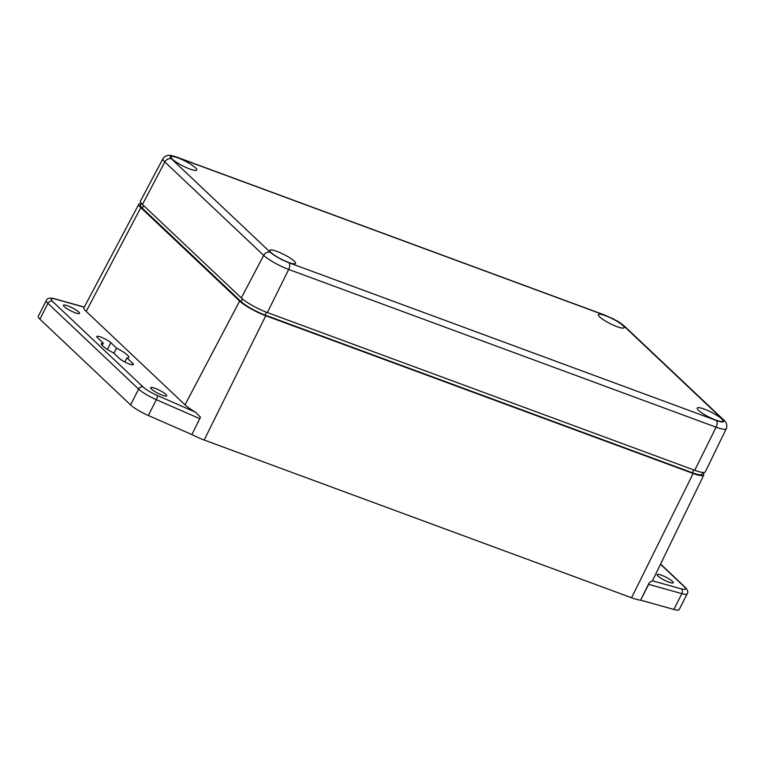 <?xml version="1.0" encoding="UTF-8"?>
<svg xmlns="http://www.w3.org/2000/svg" width="765" height="765" viewBox="0 0 765 765"><rect width="100%" height="100%" fill="white"/><g stroke="black" fill="none" stroke-linecap="round" stroke-linejoin="round"><path stroke-width="1.15" d="M126.923 357.896L132.632 363.289A8.3 1.54 -153.1 0 1 133.397 364.599A8.3 1.54 -153.1 0 1 127.363 363.203A8.3 1.54 -153.1 0 1 119.35 358.393L113.641 353A15.338 2.85 -153.1 0 1 101.41 343.6A15.338 2.85 -153.1 0 1 103.256 343.179L97.547 337.776A8.3 1.54 -153.1 0 1 96.782 336.476A8.3 1.54 -153.1 0 1 102.806 337.872A8.3 1.54 -153.1 0 1 110.829 342.682L116.538 348.075A15.338 2.85 -153.1 0 1 127.363 355.065A15.338 2.85 -153.1 0 1 128.769 357.475A15.338 2.85 -153.1 0 1 126.923 357.896L124.848 361.988M672.425 581.352A9.027 1.673 26.9 0 0 663.704 576.122A9.027 1.673 26.9 0 0 657.154 574.601A9.027 1.673 26.9 0 0 657.986 576.016A9.027 1.673 26.9 0 0 666.698 581.247A9.027 1.673 26.9 0 0 673.248 582.767A9.027 1.673 26.9 0 0 672.425 581.352M165.919 394.424A9.027 1.673 26.9 0 0 157.198 389.194A9.027 1.673 26.9 0 0 150.648 387.673A9.027 1.673 26.9 0 0 151.48 389.089A9.027 1.673 26.9 0 0 160.191 394.319A9.027 1.673 26.9 0 0 166.741 395.84A9.027 1.673 26.9 0 0 165.919 394.424M78.699 311.977A9.027 1.673 26.9 0 0 69.988 306.755A9.027 1.673 26.9 0 0 63.438 305.235A9.027 1.673 26.9 0 0 64.26 306.65A9.027 1.673 26.9 0 0 72.981 311.881A9.027 1.673 26.9 0 0 79.531 313.401A9.027 1.673 26.9 0 0 78.699 311.977M660.491 564.245L684.264 586.717C686.721 589.26 685.746 589.978 681.319 588.868L652.268 580.759L649.217 582.758L640.63 600.171L648.653 584.355L681.864 593.63A18.044 3.347 -153.1 0 0 687.2 593.783L679.177 609.6A18.044 3.347 -153.1 0 1 673.841 609.447L640.63 600.171A24.174 4.485 -153.1 0 1 631.565 597.761L204.179 440.028A24.174 4.485 -153.1 0 1 191.881 434.558L148.314 415.5A18.044 3.347 -153.1 0 1 130.585 404.915L39.904 319.196A18.044 3.347 -153.1 0 1 38.25 316.356L46.273 300.54A18.044 3.347 -153.1 0 0 47.927 303.38A3.605 3.003 -46.6 0 1 52.422 301.286C49.955 298.742 50.939 298.025 55.367 299.134L84.246 307.195M138.809 204.207L84.007 307.635A23.801 4.418 26.9 0 0 86.187 311.393L140.798 207.631A21.716 4.035 -153.1 0 1 138.809 204.207A21.716 4.035 -153.1 0 1 141.209 203.605M191.881 434.558L200.468 417.145L195.391 412.144L157.284 395.467C151.03 392.636 146.306 389.815 143.103 387.004L52.422 301.286M702.853 472.732A21.716 4.035 -153.1 0 1 703.781 475.027A21.716 4.035 -153.1 0 1 693.157 473.478L265.761 315.744A21.716 4.035 -153.1 0 1 239.646 301.066L185.025 404.828A23.801 4.418 26.9 0 0 195.391 412.144M652.268 580.759A23.801 4.418 26.9 0 0 652.688 580.339L703.781 475.027M116.538 348.075L113.909 353.248M103.256 343.179L102.156 345.331M140.798 207.631L239.646 301.066M702.987 472.464L702.107 474.195A19.852 3.682 -153.1 0 1 692.402 472.77L265.015 315.037A19.852 3.682 -153.1 0 1 241.138 301.62L142.29 208.185A19.852 3.682 -153.1 0 1 140.473 205.068L141.353 203.337M86.187 311.393L185.025 404.828M649.217 582.758L648.653 584.355M715.897 420.1A14.439 2.677 -153.1 0 1 702.786 413.54A14.439 2.677 -153.1 0 1 697.211 408.07A14.439 2.677 -153.1 0 1 704.269 409.112A14.439 2.677 -153.1 0 1 717.379 415.672A14.439 2.677 -153.1 0 1 722.954 421.132A14.439 2.677 -153.1 0 1 715.897 420.1M189.663 168.941A14.439 2.677 -153.1 0 1 176.552 162.371A14.439 2.677 -153.1 0 1 170.968 156.911A14.439 2.677 -153.1 0 1 178.035 157.944A14.439 2.677 -153.1 0 1 191.145 164.513A14.439 2.677 -153.1 0 1 196.72 169.973A14.439 2.677 -153.1 0 1 189.663 168.941M288.51 262.376A14.439 2.677 -153.1 0 1 275.4 255.806A14.439 2.677 -153.1 0 1 269.816 250.346A14.439 2.677 -153.1 0 1 276.873 251.379A14.439 2.677 -153.1 0 1 289.983 257.948A14.439 2.677 -153.1 0 1 295.567 263.409A14.439 2.677 -153.1 0 1 288.51 262.376M617.049 326.674A14.439 2.677 -153.1 0 1 603.948 320.105A14.439 2.677 -153.1 0 1 598.364 314.645A14.439 2.677 -153.1 0 1 605.421 315.677A14.439 2.677 -153.1 0 1 618.531 322.247A14.439 2.677 -153.1 0 1 624.116 327.707A14.439 2.677 -153.1 0 1 617.049 326.674M177.652 157.58C170.605 155.209 168.568 155.649 171.532 158.9L270.38 252.335C274.893 256.151 281.061 259.622 288.893 262.73L716.279 420.463C723.327 422.844 725.363 422.404 722.399 419.153L623.552 325.718C619.038 321.893 612.87 318.431 605.038 315.314L177.652 157.58A5.412 2.831 -69.7 0 0 177.117 157.246C172.087 155.582 169.065 154.97 168.071 155.4C165.776 155.792 164.064 156.882 162.935 158.68A20.808 3.863 26.9 0 0 164.838 161.96A5.412 4.504 -46.6 0 1 171.532 158.9M162.935 158.68L140.473 201.071A21.659 4.016 26.9 0 0 142.453 204.494L241.3 297.92A21.659 4.016 26.9 0 0 267.348 312.56L694.735 470.293A21.659 4.016 26.9 0 0 705.33 471.833L726.272 428.668A20.808 3.863 26.9 0 1 716.097 427.186L694.735 470.293M39.904 319.196L47.927 303.38L138.608 389.098A3.605 3.003 -46.6 0 1 143.103 387.004M130.585 404.915L138.608 389.098A18.044 3.347 -153.1 0 0 156.337 399.684A3.605 1.042 -66.4 0 0 157.284 395.467M148.314 415.5L156.337 399.684L199.904 418.742M204.179 440.028L265.761 315.744M631.565 597.761L693.157 473.478M681.319 588.868A3.605 2.601 -74.4 0 1 681.864 593.63L673.841 609.447M107.396 349.442L110.829 342.682M132.632 363.289L131.896 364.752M84.303 307.081L54.736 298.819A3.605 2.601 105.6 0 1 55.367 299.134M687.2 593.783C688.423 592.196 687.735 590.025 685.134 587.262A3.605 3.003 133.4 0 0 684.264 586.717M142.29 208.185L143.61 205.584M241.138 301.62L242.476 298.972M265.015 315.037L266.44 312.225M692.402 472.77L693.826 469.959M605.038 315.314A5.412 2.831 -69.7 0 0 604.503 314.979L612.727 318.623C617.279 321.252 618.101 320.975 624.862 326.531L723.709 419.956C727.266 422.653 727.161 426.669 726.272 428.668M623.552 325.718A5.412 4.504 -46.6 0 1 624.862 326.531M722.399 419.153A5.412 4.504 -46.6 0 1 723.709 419.956M716.279 420.463A5.412 2.831 110.3 0 1 716.097 427.186L288.701 269.452L267.348 312.56M288.893 262.73A5.412 2.831 110.3 0 1 288.701 269.452A20.808 3.863 26.9 0 1 263.686 255.395L241.3 297.92M270.38 252.335A5.412 4.504 133.4 0 0 263.686 255.395L164.838 161.96L142.453 204.494M54.736 298.819C50.002 297.566 47.181 298.14 46.273 300.54M685.134 587.262L660.587 564.054M177.117 157.246L604.503 314.979"/></g></svg>
